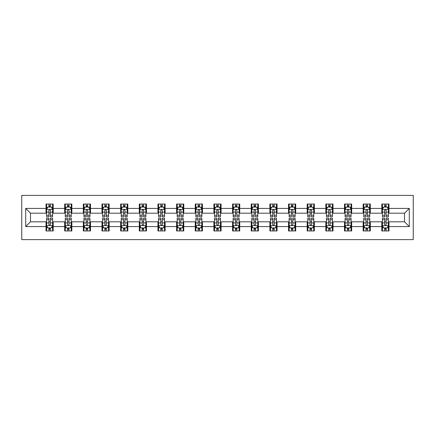 <?xml version="1.0" encoding="UTF-8"?>
<svg xmlns="http://www.w3.org/2000/svg" width="435" height="435" viewBox="0 0 435 435"><rect width="100%" height="100%" fill="white"/><g stroke="black" fill="none" stroke-linecap="round" stroke-linejoin="round"><path stroke-width="0.65" d="M21.75 239.62L413.25 239.62L413.25 195.38L21.75 195.38L21.75 239.62M388.977 208.414L388.977 204.048L381.799 204.048L381.799 208.414L370.321 208.414L370.321 204.048L363.149 204.048L363.149 208.414L351.665 208.414L351.665 204.048L344.493 204.048L344.493 208.414L333.014 208.414L333.014 204.048L325.837 204.048L325.837 208.414L314.358 208.414L314.358 204.048L307.186 204.048L307.186 208.414L295.702 208.414L295.702 204.048L288.53 204.048L288.53 208.414L277.051 208.414L277.051 204.048L269.874 204.048L269.874 208.414L258.395 208.414L258.395 204.048L251.223 204.048L251.223 208.414L239.739 208.414L239.739 204.048L232.567 204.048L232.567 208.414L221.089 208.414L221.089 204.048L213.911 204.048L213.911 208.414L202.433 208.414L202.433 204.048L195.261 204.048L195.261 208.414L183.777 208.414L183.777 204.048L176.605 204.048L176.605 208.414L165.126 208.414L165.126 204.048L157.948 204.048L157.948 208.414L146.47 208.414L146.47 204.048L139.298 204.048L139.298 208.414L127.814 208.414L127.814 204.048L120.642 204.048L120.642 208.414L109.163 208.414L109.163 204.048L101.986 204.048L101.986 208.414L90.507 208.414L90.507 204.048L83.335 204.048L83.335 208.414L71.851 208.414L71.851 204.048L64.679 204.048L64.679 208.414L53.2 208.414L53.2 204.048L46.023 204.048L46.023 208.414L25.698 208.414L25.698 226.586L30.477 221.806L46.023 221.806L46.023 230.952L53.2 230.952L53.2 221.806L64.679 221.806L64.679 230.952L71.851 230.952L71.851 221.806L83.335 221.806L83.335 230.952L90.507 230.952L90.507 221.806L101.986 221.806L101.986 230.952L109.163 230.952L109.163 221.806L120.642 221.806L120.642 230.952L127.814 230.952L127.814 221.806L139.298 221.806L139.298 230.952L146.47 230.952L146.47 221.806L157.948 221.806L157.948 230.952L165.126 230.952L165.126 221.806L176.605 221.806L176.605 230.952L183.777 230.952L183.777 221.806L195.261 221.806L195.261 230.952L202.433 230.952L202.433 221.806L213.911 221.806L213.911 230.952L221.089 230.952L221.089 221.806L232.567 221.806L232.567 230.952L239.739 230.952L239.739 221.806L251.223 221.806L251.223 230.952L258.395 230.952L258.395 221.806L269.874 221.806L269.874 230.952L277.051 230.952L277.051 221.806L288.53 221.806L288.53 230.952L295.702 230.952L295.702 221.806L307.186 221.806L307.186 230.952L314.358 230.952L314.358 221.806L325.837 221.806L325.837 230.952L333.014 230.952L333.014 221.806L344.493 221.806L344.493 230.952L351.665 230.952L351.665 221.806L363.149 221.806L363.149 230.952L370.321 230.952L370.321 221.806L381.799 221.806L381.799 230.952L388.977 230.952L388.977 221.806L404.523 221.806L404.523 213.193L388.977 213.193L388.977 208.414L409.302 208.414L409.302 226.586L388.977 226.586M381.799 226.586L370.321 226.586M363.149 226.586L351.665 226.586M344.493 226.586L333.014 226.586M325.837 226.586L314.358 226.586M307.186 226.586L295.702 226.586M288.53 226.586L277.051 226.586M269.874 226.586L258.395 226.586M251.223 226.586L239.739 226.586M232.567 226.586L221.089 226.586M213.911 226.586L202.433 226.586M195.261 226.586L183.777 226.586M176.605 226.586L165.126 226.586M157.948 226.586L146.47 226.586M139.298 226.586L127.814 226.586M120.642 226.586L109.163 226.586M101.986 226.586L90.507 226.586M83.335 226.586L71.851 226.586M64.679 226.586L53.2 226.586M46.023 226.586L25.698 226.586M381.799 208.414L381.799 213.193L370.321 213.193L370.321 208.414M363.149 208.414L363.149 213.193L351.665 213.193L351.665 208.414M344.493 208.414L344.493 213.193L333.014 213.193L333.014 208.414M325.837 208.414L325.837 213.193L314.358 213.193L314.358 208.414M307.186 208.414L307.186 213.193L295.702 213.193L295.702 208.414M288.53 208.414L288.53 213.193L277.051 213.193L277.051 208.414M269.874 208.414L269.874 213.193L258.395 213.193L258.395 208.414M251.223 208.414L251.223 213.193L239.739 213.193L239.739 208.414M232.567 208.414L232.567 213.193L221.089 213.193L221.089 208.414M213.911 208.414L213.911 213.193L202.433 213.193L202.433 208.414M195.261 208.414L195.261 213.193L183.777 213.193L183.777 208.414M176.605 208.414L176.605 213.193L165.126 213.193L165.126 208.414M157.948 208.414L157.948 213.193L146.47 213.193L146.47 208.414M139.298 208.414L139.298 213.193L127.814 213.193L127.814 208.414M120.642 208.414L120.642 213.193L109.163 213.193L109.163 208.414M101.986 208.414L101.986 213.193L90.507 213.193L90.507 208.414M83.335 208.414L83.335 213.193L71.851 213.193L71.851 208.414M64.679 208.414L64.679 213.193L53.2 213.193L53.2 208.414M46.023 208.414L46.023 213.193L30.477 213.193L25.698 208.414M30.477 213.193L30.477 221.806M409.302 226.586L404.523 221.806M404.523 213.193L409.302 208.414M46.023 207.038L46.621 207.038M48.894 207.038L50.329 207.038M52.602 207.038L53.2 207.038M46.023 213.074L46.621 213.074M48.894 213.074L50.329 213.074M52.602 213.074L53.2 213.074M46.023 221.926L46.621 221.926M48.894 221.926L50.329 221.926M52.602 221.926L53.2 221.926M46.023 227.962L46.621 227.962M48.894 227.962L50.329 227.962M52.602 227.962L53.2 227.962M64.679 221.926L65.277 221.926M67.55 221.926L68.986 221.926M71.253 221.926L71.851 221.926M64.679 227.962L65.277 227.962M67.55 227.962L68.986 227.962M71.253 227.962L71.851 227.962M64.679 207.038L65.277 207.038M67.55 207.038L68.986 207.038M71.253 207.038L71.851 207.038M64.679 213.074L65.277 213.074M67.55 213.074L68.986 213.074M71.253 213.074L71.851 213.074M83.335 221.926L83.933 221.926M86.201 221.926L87.636 221.926M89.909 221.926L90.507 221.926M83.335 227.962L83.933 227.962M86.201 227.962L87.636 227.962M89.909 227.962L90.507 227.962M83.335 207.038L83.933 207.038M86.201 207.038L87.636 207.038M89.909 207.038L90.507 207.038M83.335 213.074L83.933 213.074M86.201 213.074L87.636 213.074M89.909 213.074L90.507 213.074M101.986 221.926L102.584 221.926M104.857 221.926L106.292 221.926M108.565 221.926L109.163 221.926M101.986 227.962L102.584 227.962M104.857 227.962L106.292 227.962M108.565 227.962L109.163 227.962M101.986 207.038L102.584 207.038M104.857 207.038L106.292 207.038M108.565 207.038L109.163 207.038M101.986 213.074L102.584 213.074M104.857 213.074L106.292 213.074M108.565 213.074L109.163 213.074M120.642 221.926L121.24 221.926M123.513 221.926L124.948 221.926M127.216 221.926L127.814 221.926M120.642 227.962L121.24 227.962M123.513 227.962L124.948 227.962M127.216 227.962L127.814 227.962M120.642 207.038L121.24 207.038M123.513 207.038L124.948 207.038M127.216 207.038L127.814 207.038M120.642 213.074L121.24 213.074M123.513 213.074L124.948 213.074M127.216 213.074L127.814 213.074M139.298 221.926L139.896 221.926M142.163 221.926L143.599 221.926M145.872 221.926L146.47 221.926M139.298 227.962L139.896 227.962M142.163 227.962L143.599 227.962M145.872 227.962L146.47 227.962M139.298 207.038L139.896 207.038M142.163 207.038L143.599 207.038M145.872 207.038L146.47 207.038M139.298 213.074L139.896 213.074M142.163 213.074L143.599 213.074M145.872 213.074L146.47 213.074M157.948 221.926L158.547 221.926M160.819 221.926L162.255 221.926M164.528 221.926L165.126 221.926M157.948 227.962L158.547 227.962M160.819 227.962L162.255 227.962M164.528 227.962L165.126 227.962M157.948 207.038L158.547 207.038M160.819 207.038L162.255 207.038M164.528 207.038L165.126 207.038M157.948 213.074L158.547 213.074M160.819 213.074L162.255 213.074M164.528 213.074L165.126 213.074M176.605 221.926L177.203 221.926M179.476 221.926L180.911 221.926M183.178 221.926L183.777 221.926M176.605 227.962L177.203 227.962M179.476 227.962L180.911 227.962M183.178 227.962L183.777 227.962M176.605 207.038L177.203 207.038M179.476 207.038L180.911 207.038M183.178 207.038L183.777 207.038M176.605 213.074L177.203 213.074M179.476 213.074L180.911 213.074M183.178 213.074L183.777 213.074M195.261 221.926L195.859 221.926M198.126 221.926L199.562 221.926M201.835 221.926L202.433 221.926M195.261 227.962L195.859 227.962M198.126 227.962L199.562 227.962M201.835 227.962L202.433 227.962M195.261 207.038L195.859 207.038M198.126 207.038L199.562 207.038M201.835 207.038L202.433 207.038M195.261 213.074L195.859 213.074M198.126 213.074L199.562 213.074M201.835 213.074L202.433 213.074M213.911 221.926L214.509 221.926M216.782 221.926L218.218 221.926M220.491 221.926L221.089 221.926M213.911 227.962L214.509 227.962M216.782 227.962L218.218 227.962M220.491 227.962L221.089 227.962M213.911 207.038L214.509 207.038M216.782 207.038L218.218 207.038M220.491 207.038L221.089 207.038M213.911 213.074L214.509 213.074M216.782 213.074L218.218 213.074M220.491 213.074L221.089 213.074M232.567 221.926L233.165 221.926M235.438 221.926L236.874 221.926M239.141 221.926L239.739 221.926M232.567 227.962L233.165 227.962M235.438 227.962L236.874 227.962M239.141 227.962L239.739 227.962M232.567 207.038L233.165 207.038M235.438 207.038L236.874 207.038M239.141 207.038L239.739 207.038M232.567 213.074L233.165 213.074M235.438 213.074L236.874 213.074M239.141 213.074L239.739 213.074M251.223 221.926L251.821 221.926M254.089 221.926L255.524 221.926M257.797 221.926L258.395 221.926M251.223 227.962L251.821 227.962M254.089 227.962L255.524 227.962M257.797 227.962L258.395 227.962M251.223 207.038L251.821 207.038M254.089 207.038L255.524 207.038M257.797 207.038L258.395 207.038M251.223 213.074L251.821 213.074M254.089 213.074L255.524 213.074M257.797 213.074L258.395 213.074M269.874 221.926L270.472 221.926M272.745 221.926L274.18 221.926M276.453 221.926L277.051 221.926M269.874 227.962L270.472 227.962M272.745 227.962L274.18 227.962M276.453 227.962L277.051 227.962M269.874 207.038L270.472 207.038M272.745 207.038L274.18 207.038M276.453 207.038L277.051 207.038M269.874 213.074L270.472 213.074M272.745 213.074L274.18 213.074M276.453 213.074L277.051 213.074M288.53 221.926L289.128 221.926M291.401 221.926L292.837 221.926M295.104 221.926L295.702 221.926M288.53 227.962L289.128 227.962M291.401 227.962L292.837 227.962M295.104 227.962L295.702 227.962M288.53 207.038L289.128 207.038M291.401 207.038L292.837 207.038M295.104 207.038L295.702 207.038M288.53 213.074L289.128 213.074M291.401 213.074L292.837 213.074M295.104 213.074L295.702 213.074M307.186 221.926L307.784 221.926M310.052 221.926L311.487 221.926M313.76 221.926L314.358 221.926M307.186 227.962L307.784 227.962M310.052 227.962L311.487 227.962M313.76 227.962L314.358 227.962M307.186 207.038L307.784 207.038M310.052 207.038L311.487 207.038M313.76 207.038L314.358 207.038M307.186 213.074L307.784 213.074M310.052 213.074L311.487 213.074M313.76 213.074L314.358 213.074M325.837 221.926L326.435 221.926M328.708 221.926L330.143 221.926M332.416 221.926L333.014 221.926M325.837 227.962L326.435 227.962M328.708 227.962L330.143 227.962M332.416 227.962L333.014 227.962M325.837 207.038L326.435 207.038M328.708 207.038L330.143 207.038M332.416 207.038L333.014 207.038M325.837 213.074L326.435 213.074M328.708 213.074L330.143 213.074M332.416 213.074L333.014 213.074M344.493 221.926L345.091 221.926M347.364 221.926L348.799 221.926M351.067 221.926L351.665 221.926M344.493 227.962L345.091 227.962M347.364 227.962L348.799 227.962M351.067 227.962L351.665 227.962M344.493 207.038L345.091 207.038M347.364 207.038L348.799 207.038M351.067 207.038L351.665 207.038M344.493 213.074L345.091 213.074M347.364 213.074L348.799 213.074M351.067 213.074L351.665 213.074M363.149 221.926L363.747 221.926M366.014 221.926L367.45 221.926M369.723 221.926L370.321 221.926M363.149 227.962L363.747 227.962M366.014 227.962L367.45 227.962M369.723 227.962L370.321 227.962M363.149 207.038L363.747 207.038M366.014 207.038L367.45 207.038M369.723 207.038L370.321 207.038M363.149 213.074L363.747 213.074M366.014 213.074L367.45 213.074M369.723 213.074L370.321 213.074M381.799 221.926L382.398 221.926M384.671 221.926L386.106 221.926M388.379 221.926L388.977 221.926M381.799 227.962L382.398 227.962M384.671 227.962L386.106 227.962M388.379 227.962L388.977 227.962M381.799 207.038L382.398 207.038M384.671 207.038L386.106 207.038M388.379 207.038L388.977 207.038M381.799 213.074L382.398 213.074M384.671 213.074L386.106 213.074M388.379 213.074L388.977 213.074M50.329 205.603L48.894 205.603M52.602 215.281L50.329 215.281L50.329 216.782L52.602 216.782L52.602 209.491L51.406 207.098L47.817 207.098L46.621 209.491L46.621 216.782L48.894 216.782L48.894 215.281L46.621 215.281M46.621 209.491L46.621 204.048M52.602 209.491L52.602 204.048M48.894 207.098L48.894 204.048M50.329 204.048L50.329 207.098M50.329 215.281L50.329 210.388C49.851 209.463 49.372 209.463 48.894 210.388L48.894 215.281M48.894 229.397L50.329 229.397M46.621 219.718L48.894 219.718L48.894 218.218L46.621 218.218L46.621 225.509L47.817 227.902L51.406 227.902L52.602 225.509L52.602 218.218L50.329 218.218L50.329 219.718L52.602 219.718M52.602 225.509L52.602 230.952M46.621 225.509L46.621 230.952M50.329 227.902L50.329 230.952M48.894 230.952L48.894 227.902M48.894 219.718L48.894 224.612C49.372 225.537 49.851 225.537 50.329 224.612L50.329 219.718M68.986 205.603L67.55 205.603M71.253 215.281L68.986 215.281L68.986 216.782L71.253 216.782L71.253 209.491L70.062 207.098L66.473 207.098L65.277 209.491L65.277 216.782L67.55 216.782L67.55 215.281L65.277 215.281M65.277 209.491L65.277 204.048M71.253 209.491L71.253 204.048M67.55 207.098L67.55 204.048M68.986 204.048L68.986 207.098M68.986 215.281L68.986 210.388C68.507 209.463 68.029 209.463 67.55 210.388L67.55 215.281M87.636 205.603L86.201 205.603M89.909 215.281L87.636 215.281L87.636 216.782L89.909 216.782L89.909 209.491L88.713 207.098L85.124 207.098L83.933 209.491L83.933 216.782L86.201 216.782L86.201 215.281L83.933 215.281M83.933 209.491L83.933 204.048M89.909 209.491L89.909 204.048M86.201 207.098L86.201 204.048M87.636 204.048L87.636 207.098M87.636 215.281L87.636 210.388C87.158 209.463 86.679 209.463 86.201 210.388L86.201 215.281M67.55 229.397L68.986 229.397M65.277 219.718L67.55 219.718L67.55 218.218L65.277 218.218L65.277 225.509L66.473 227.902L70.062 227.902L71.253 225.509L71.253 218.218L68.986 218.218L68.986 219.718L71.253 219.718M71.253 225.509L71.253 230.952M65.277 225.509L65.277 230.952M68.986 227.902L68.986 230.952M67.55 230.952L67.55 227.902M67.55 219.718L67.55 224.612C68.029 225.537 68.507 225.537 68.986 224.612L68.986 219.718M86.201 229.397L87.636 229.397M83.933 219.718L86.201 219.718L86.201 218.218L83.933 218.218L83.933 225.509L85.124 227.902L88.713 227.902L89.909 225.509L89.909 218.218L87.636 218.218L87.636 219.718L89.909 219.718M89.909 225.509L89.909 230.952M83.933 225.509L83.933 230.952M87.636 227.902L87.636 230.952M86.201 230.952L86.201 227.902M86.201 219.718L86.201 224.612C86.679 225.537 87.158 225.537 87.636 224.612L87.636 219.718M106.292 205.603L104.857 205.603M108.565 215.281L106.292 215.281L106.292 216.782L108.565 216.782L108.565 209.491L107.369 207.098L103.78 207.098L102.584 209.491L102.584 216.782L104.857 216.782L104.857 215.281L102.584 215.281M102.584 209.491L102.584 204.048M108.565 209.491L108.565 204.048M104.857 207.098L104.857 204.048M106.292 204.048L106.292 207.098M106.292 215.281L106.292 210.388C105.814 209.463 105.335 209.463 104.857 210.388L104.857 215.281M124.948 205.603L123.513 205.603M127.216 215.281L124.948 215.281L124.948 216.782L127.216 216.782L127.216 209.491L126.025 207.098L122.436 207.098L121.24 209.491L121.24 216.782L123.513 216.782L123.513 215.281L121.24 215.281M121.24 209.491L121.24 204.048M127.216 209.491L127.216 204.048M123.513 207.098L123.513 204.048M124.948 204.048L124.948 207.098M124.948 215.281L124.948 210.388C124.47 209.463 123.991 209.463 123.513 210.388L123.513 215.281M143.599 205.603L142.163 205.603M145.872 215.281L143.599 215.281L143.599 216.782L145.872 216.782L145.872 209.491L144.676 207.098L141.087 207.098L139.896 209.491L139.896 216.782L142.163 216.782L142.163 215.281L139.896 215.281M139.896 209.491L139.896 204.048M145.872 209.491L145.872 204.048M142.163 207.098L142.163 204.048M143.599 204.048L143.599 207.098M143.599 215.281L143.599 210.388C143.12 209.463 142.642 209.463 142.163 210.388L142.163 215.281M104.857 229.397L106.292 229.397M102.584 219.718L104.857 219.718L104.857 218.218L102.584 218.218L102.584 225.509L103.78 227.902L107.369 227.902L108.565 225.509L108.565 218.218L106.292 218.218L106.292 219.718L108.565 219.718M108.565 225.509L108.565 230.952M102.584 225.509L102.584 230.952M106.292 227.902L106.292 230.952M104.857 230.952L104.857 227.902M104.857 219.718L104.857 224.612C105.335 225.537 105.814 225.537 106.292 224.612L106.292 219.718M123.513 229.397L124.948 229.397M121.24 219.718L123.513 219.718L123.513 218.218L121.24 218.218L121.24 225.509L122.436 227.902L126.025 227.902L127.216 225.509L127.216 218.218L124.948 218.218L124.948 219.718L127.216 219.718M127.216 225.509L127.216 230.952M121.24 225.509L121.24 230.952M124.948 227.902L124.948 230.952M123.513 230.952L123.513 227.902M123.513 219.718L123.513 224.612C123.991 225.537 124.47 225.537 124.948 224.612L124.948 219.718M142.163 229.397L143.599 229.397M139.896 219.718L142.163 219.718L142.163 218.218L139.896 218.218L139.896 225.509L141.087 227.902L144.676 227.902L145.872 225.509L145.872 218.218L143.599 218.218L143.599 219.718L145.872 219.718M145.872 225.509L145.872 230.952M139.896 225.509L139.896 230.952M143.599 227.902L143.599 230.952M142.163 230.952L142.163 227.902M142.163 219.718L142.163 224.612C142.642 225.537 143.12 225.537 143.599 224.612L143.599 219.718M162.255 205.603L160.819 205.603M164.528 215.281L162.255 215.281L162.255 216.782L164.528 216.782L164.528 209.491L163.332 207.098L159.743 207.098L158.547 209.491L158.547 216.782L160.819 216.782L160.819 215.281L158.547 215.281M158.547 209.491L158.547 204.048M164.528 209.491L164.528 204.048M160.819 207.098L160.819 204.048M162.255 204.048L162.255 207.098M162.255 215.281L162.255 210.388C161.776 209.463 161.298 209.463 160.819 210.388L160.819 215.281M160.819 229.397L162.255 229.397M158.547 219.718L160.819 219.718L160.819 218.218L158.547 218.218L158.547 225.509L159.743 227.902L163.332 227.902L164.528 225.509L164.528 218.218L162.255 218.218L162.255 219.718L164.528 219.718M164.528 225.509L164.528 230.952M158.547 225.509L158.547 230.952M162.255 227.902L162.255 230.952M160.819 230.952L160.819 227.902M160.819 219.718L160.819 224.612C161.298 225.537 161.776 225.537 162.255 224.612L162.255 219.718M180.911 205.603L179.476 205.603M183.178 215.281L180.911 215.281L180.911 216.782L183.178 216.782L183.178 209.491L181.988 207.098L178.399 207.098L177.203 209.491L177.203 216.782L179.476 216.782L179.476 215.281L177.203 215.281M177.203 209.491L177.203 204.048M183.178 209.491L183.178 204.048M179.476 207.098L179.476 204.048M180.911 204.048L180.911 207.098M180.911 215.281L180.911 210.388C180.433 209.463 179.954 209.463 179.476 210.388L179.476 215.281M179.476 229.397L180.911 229.397M177.203 219.718L179.476 219.718L179.476 218.218L177.203 218.218L177.203 225.509L178.399 227.902L181.988 227.902L183.178 225.509L183.178 218.218L180.911 218.218L180.911 219.718L183.178 219.718M183.178 225.509L183.178 230.952M177.203 225.509L177.203 230.952M180.911 227.902L180.911 230.952M179.476 230.952L179.476 227.902M179.476 219.718L179.476 224.612C179.954 225.537 180.433 225.537 180.911 224.612L180.911 219.718M199.562 205.603L198.126 205.603M201.835 215.281L199.562 215.281L199.562 216.782L201.835 216.782L201.835 209.491L200.638 207.098L197.05 207.098L195.859 209.491L195.859 216.782L198.126 216.782L198.126 215.281L195.859 215.281M195.859 209.491L195.859 204.048M201.835 209.491L201.835 204.048M198.126 207.098L198.126 204.048M199.562 204.048L199.562 207.098M199.562 215.281L199.562 210.388C199.083 209.463 198.605 209.463 198.126 210.388L198.126 215.281M198.126 229.397L199.562 229.397M195.859 219.718L198.126 219.718L198.126 218.218L195.859 218.218L195.859 225.509L197.05 227.902L200.638 227.902L201.835 225.509L201.835 218.218L199.562 218.218L199.562 219.718L201.835 219.718M201.835 225.509L201.835 230.952M195.859 225.509L195.859 230.952M199.562 227.902L199.562 230.952M198.126 230.952L198.126 227.902M198.126 219.718L198.126 224.612C198.605 225.537 199.083 225.537 199.562 224.612L199.562 219.718M218.218 205.603L216.782 205.603M220.491 215.281L218.218 215.281L218.218 216.782L220.491 216.782L220.491 209.491L219.294 207.098L215.706 207.098L214.509 209.491L214.509 216.782L216.782 216.782L216.782 215.281L214.509 215.281M214.509 209.491L214.509 204.048M220.491 209.491L220.491 204.048M216.782 207.098L216.782 204.048M218.218 204.048L218.218 207.098M218.218 215.281L218.218 210.388C217.739 209.463 217.261 209.463 216.782 210.388L216.782 215.281M216.782 229.397L218.218 229.397M214.509 219.718L216.782 219.718L216.782 218.218L214.509 218.218L214.509 225.509L215.706 227.902L219.294 227.902L220.491 225.509L220.491 218.218L218.218 218.218L218.218 219.718L220.491 219.718M220.491 225.509L220.491 230.952M214.509 225.509L214.509 230.952M218.218 227.902L218.218 230.952M216.782 230.952L216.782 227.902M216.782 219.718L216.782 224.612C217.261 225.537 217.739 225.537 218.218 224.612L218.218 219.718M236.874 205.603L235.438 205.603M239.141 215.281L236.874 215.281L236.874 216.782L239.141 216.782L239.141 209.491L237.95 207.098L234.362 207.098L233.165 209.491L233.165 216.782L235.438 216.782L235.438 215.281L233.165 215.281M233.165 209.491L233.165 204.048M239.141 209.491L239.141 204.048M235.438 207.098L235.438 204.048M236.874 204.048L236.874 207.098M236.874 215.281L236.874 210.388C236.395 209.463 235.917 209.463 235.438 210.388L235.438 215.281M235.438 229.397L236.874 229.397M233.165 219.718L235.438 219.718L235.438 218.218L233.165 218.218L233.165 225.509L234.362 227.902L237.95 227.902L239.141 225.509L239.141 218.218L236.874 218.218L236.874 219.718L239.141 219.718M239.141 225.509L239.141 230.952M233.165 225.509L233.165 230.952M236.874 227.902L236.874 230.952M235.438 230.952L235.438 227.902M235.438 219.718L235.438 224.612C235.917 225.537 236.395 225.537 236.874 224.612L236.874 219.718M255.524 205.603L254.089 205.603M257.797 215.281L255.524 215.281L255.524 216.782L257.797 216.782L257.797 209.491L256.601 207.098L253.012 207.098L251.821 209.491L251.821 216.782L254.089 216.782L254.089 215.281L251.821 215.281M251.821 209.491L251.821 204.048M257.797 209.491L257.797 204.048M254.089 207.098L254.089 204.048M255.524 204.048L255.524 207.098M255.524 215.281L255.524 210.388C255.046 209.463 254.567 209.463 254.089 210.388L254.089 215.281M254.089 229.397L255.524 229.397M251.821 219.718L254.089 219.718L254.089 218.218L251.821 218.218L251.821 225.509L253.012 227.902L256.601 227.902L257.797 225.509L257.797 218.218L255.524 218.218L255.524 219.718L257.797 219.718M257.797 225.509L257.797 230.952M251.821 225.509L251.821 230.952M255.524 227.902L255.524 230.952M254.089 230.952L254.089 227.902M254.089 219.718L254.089 224.612C254.567 225.537 255.046 225.537 255.524 224.612L255.524 219.718M274.18 205.603L272.745 205.603M276.453 215.281L274.18 215.281L274.18 216.782L276.453 216.782L276.453 209.491L275.257 207.098L271.668 207.098L270.472 209.491L270.472 216.782L272.745 216.782L272.745 215.281L270.472 215.281M270.472 209.491L270.472 204.048M276.453 209.491L276.453 204.048M272.745 207.098L272.745 204.048M274.18 204.048L274.18 207.098M274.18 215.281L274.18 210.388C273.702 209.463 273.224 209.463 272.745 210.388L272.745 215.281M272.745 229.397L274.18 229.397M270.472 219.718L272.745 219.718L272.745 218.218L270.472 218.218L270.472 225.509L271.668 227.902L275.257 227.902L276.453 225.509L276.453 218.218L274.18 218.218L274.18 219.718L276.453 219.718M276.453 225.509L276.453 230.952M270.472 225.509L270.472 230.952M274.18 227.902L274.18 230.952M272.745 230.952L272.745 227.902M272.745 219.718L272.745 224.612C273.224 225.537 273.702 225.537 274.18 224.612L274.18 219.718M292.837 205.603L291.401 205.603M295.104 215.281L292.837 215.281L292.837 216.782L295.104 216.782L295.104 209.491L293.913 207.098L290.324 207.098L289.128 209.491L289.128 216.782L291.401 216.782L291.401 215.281L289.128 215.281M289.128 209.491L289.128 204.048M295.104 209.491L295.104 204.048M291.401 207.098L291.401 204.048M292.837 204.048L292.837 207.098M292.837 215.281L292.837 210.388C292.358 209.463 291.88 209.463 291.401 210.388L291.401 215.281M291.401 229.397L292.837 229.397M289.128 219.718L291.401 219.718L291.401 218.218L289.128 218.218L289.128 225.509L290.324 227.902L293.913 227.902L295.104 225.509L295.104 218.218L292.837 218.218L292.837 219.718L295.104 219.718M295.104 225.509L295.104 230.952M289.128 225.509L289.128 230.952M292.837 227.902L292.837 230.952M291.401 230.952L291.401 227.902M291.401 219.718L291.401 224.612C291.88 225.537 292.358 225.537 292.837 224.612L292.837 219.718M311.487 205.603L310.052 205.603M313.76 215.281L311.487 215.281L311.487 216.782L313.76 216.782L313.76 209.491L312.564 207.098L308.975 207.098L307.784 209.491L307.784 216.782L310.052 216.782L310.052 215.281L307.784 215.281M307.784 209.491L307.784 204.048M313.76 209.491L313.76 204.048M310.052 207.098L310.052 204.048M311.487 204.048L311.487 207.098M311.487 215.281L311.487 210.388C311.009 209.463 310.53 209.463 310.052 210.388L310.052 215.281M310.052 229.397L311.487 229.397M307.784 219.718L310.052 219.718L310.052 218.218L307.784 218.218L307.784 225.509L308.975 227.902L312.564 227.902L313.76 225.509L313.76 218.218L311.487 218.218L311.487 219.718L313.76 219.718M313.76 225.509L313.76 230.952M307.784 225.509L307.784 230.952M311.487 227.902L311.487 230.952M310.052 230.952L310.052 227.902M310.052 219.718L310.052 224.612C310.53 225.537 311.009 225.537 311.487 224.612L311.487 219.718M330.143 205.603L328.708 205.603M332.416 215.281L330.143 215.281L330.143 216.782L332.416 216.782L332.416 209.491L331.22 207.098L327.631 207.098L326.435 209.491L326.435 216.782L328.708 216.782L328.708 215.281L326.435 215.281M326.435 209.491L326.435 204.048M332.416 209.491L332.416 204.048M328.708 207.098L328.708 204.048M330.143 204.048L330.143 207.098M330.143 215.281L330.143 210.388C329.665 209.463 329.186 209.463 328.708 210.388L328.708 215.281M328.708 229.397L330.143 229.397M326.435 219.718L328.708 219.718L328.708 218.218L326.435 218.218L326.435 225.509L327.631 227.902L331.22 227.902L332.416 225.509L332.416 218.218L330.143 218.218L330.143 219.718L332.416 219.718M332.416 225.509L332.416 230.952M326.435 225.509L326.435 230.952M330.143 227.902L330.143 230.952M328.708 230.952L328.708 227.902M328.708 219.718L328.708 224.612C329.186 225.537 329.665 225.537 330.143 224.612L330.143 219.718M348.799 205.603L347.364 205.603M351.067 215.281L348.799 215.281L348.799 216.782L351.067 216.782L351.067 209.491L349.876 207.098L346.287 207.098L345.091 209.491L345.091 216.782L347.364 216.782L347.364 215.281L345.091 215.281M345.091 209.491L345.091 204.048M351.067 209.491L351.067 204.048M347.364 207.098L347.364 204.048M348.799 204.048L348.799 207.098M348.799 215.281L348.799 210.388C348.321 209.463 347.842 209.463 347.364 210.388L347.364 215.281M347.364 229.397L348.799 229.397M345.091 219.718L347.364 219.718L347.364 218.218L345.091 218.218L345.091 225.509L346.287 227.902L349.876 227.902L351.067 225.509L351.067 218.218L348.799 218.218L348.799 219.718L351.067 219.718M351.067 225.509L351.067 230.952M345.091 225.509L345.091 230.952M348.799 227.902L348.799 230.952M347.364 230.952L347.364 227.902M347.364 219.718L347.364 224.612C347.842 225.537 348.321 225.537 348.799 224.612L348.799 219.718M367.45 205.603L366.014 205.603M369.723 215.281L367.45 215.281L367.45 216.782L369.723 216.782L369.723 209.491L368.527 207.098L364.938 207.098L363.747 209.491L363.747 216.782L366.014 216.782L366.014 215.281L363.747 215.281M363.747 209.491L363.747 204.048M369.723 209.491L369.723 204.048M366.014 207.098L366.014 204.048M367.45 204.048L367.45 207.098M367.45 215.281L367.45 210.388C366.971 209.463 366.493 209.463 366.014 210.388L366.014 215.281M366.014 229.397L367.45 229.397M363.747 219.718L366.014 219.718L366.014 218.218L363.747 218.218L363.747 225.509L364.938 227.902L368.527 227.902L369.723 225.509L369.723 218.218L367.45 218.218L367.45 219.718L369.723 219.718M369.723 225.509L369.723 230.952M363.747 225.509L363.747 230.952M367.45 227.902L367.45 230.952M366.014 230.952L366.014 227.902M366.014 219.718L366.014 224.612C366.493 225.537 366.971 225.537 367.45 224.612L367.45 219.718M386.106 205.603L384.671 205.603M388.379 215.281L386.106 215.281L386.106 216.782L388.379 216.782L388.379 209.491L387.183 207.098L383.594 207.098L382.398 209.491L382.398 216.782L384.671 216.782L384.671 215.281L382.398 215.281M382.398 209.491L382.398 204.048M388.379 209.491L388.379 204.048M384.671 207.098L384.671 204.048M386.106 204.048L386.106 207.098M386.106 215.281L386.106 210.388C385.627 209.463 385.149 209.463 384.671 210.388L384.671 215.281M384.671 229.397L386.106 229.397M382.398 219.718L384.671 219.718L384.671 218.218L382.398 218.218L382.398 225.509L383.594 227.902L387.183 227.902L388.379 225.509L388.379 218.218L386.106 218.218L386.106 219.718L388.379 219.718M388.379 225.509L388.379 230.952M382.398 225.509L382.398 230.952M386.106 227.902L386.106 230.952M384.671 230.952L384.671 227.902M384.671 219.718L384.671 224.612C385.149 225.537 385.627 225.537 386.106 224.612L386.106 219.718M52.57 209.431L46.654 209.431M46.621 207.239L47.747 207.239M51.477 207.239L52.602 207.239M48.894 212.079L46.621 212.079M52.602 212.079L50.329 212.079M50.329 206.364L48.894 206.364M46.654 225.569L52.57 225.569M52.602 227.761L51.477 227.761M47.747 227.761L46.621 227.761M50.329 222.921L52.602 222.921M46.621 222.921L48.894 222.921M48.894 228.636L50.329 228.636M71.226 209.431L65.304 209.431M65.277 207.239L66.403 207.239M70.133 207.239L71.253 207.239M67.55 212.079L65.277 212.079M71.253 212.079L68.986 212.079M68.986 206.364L67.55 206.364M89.882 209.431L83.96 209.431M83.933 207.239L85.053 207.239M88.783 207.239L89.909 207.239M86.201 212.079L83.933 212.079M89.909 212.079L87.636 212.079M87.636 206.364L86.201 206.364M65.304 225.569L71.226 225.569M71.253 227.761L70.133 227.761M66.403 227.761L65.277 227.761M68.986 222.921L71.253 222.921M65.277 222.921L67.55 222.921M67.55 228.636L68.986 228.636M83.96 225.569L89.882 225.569M89.909 227.761L88.783 227.761M85.053 227.761L83.933 227.761M87.636 222.921L89.909 222.921M83.933 222.921L86.201 222.921M86.201 228.636L87.636 228.636M108.532 209.431L102.616 209.431M102.584 207.239L103.709 207.239M107.44 207.239L108.565 207.239M104.857 212.079L102.584 212.079M108.565 212.079L106.292 212.079M106.292 206.364L104.857 206.364M127.189 209.431L121.267 209.431M121.24 207.239L122.365 207.239M126.096 207.239L127.216 207.239M123.513 212.079L121.24 212.079M127.216 212.079L124.948 212.079M124.948 206.364L123.513 206.364M145.845 209.431L139.923 209.431M139.896 207.239L141.016 207.239M144.746 207.239L145.872 207.239M142.163 212.079L139.896 212.079M145.872 212.079L143.599 212.079M143.599 206.364L142.163 206.364M102.616 225.569L108.532 225.569M108.565 227.761L107.44 227.761M103.709 227.761L102.584 227.761M106.292 222.921L108.565 222.921M102.584 222.921L104.857 222.921M104.857 228.636L106.292 228.636M121.267 225.569L127.189 225.569M127.216 227.761L126.096 227.761M122.365 227.761L121.24 227.761M124.948 222.921L127.216 222.921M121.24 222.921L123.513 222.921M123.513 228.636L124.948 228.636M139.923 225.569L145.845 225.569M145.872 227.761L144.746 227.761M141.016 227.761L139.896 227.761M143.599 222.921L145.872 222.921M139.896 222.921L142.163 222.921M142.163 228.636L143.599 228.636M164.495 209.431L158.579 209.431M158.547 207.239L159.672 207.239M163.402 207.239L164.528 207.239M160.819 212.079L158.547 212.079M164.528 212.079L162.255 212.079M162.255 206.364L160.819 206.364M158.579 225.569L164.495 225.569M164.528 227.761L163.402 227.761M159.672 227.761L158.547 227.761M162.255 222.921L164.528 222.921M158.547 222.921L160.819 222.921M160.819 228.636L162.255 228.636M183.151 209.431L177.23 209.431M177.203 207.239L178.328 207.239M182.058 207.239L183.178 207.239M179.476 212.079L177.203 212.079M183.178 212.079L180.911 212.079M180.911 206.364L179.476 206.364M177.23 225.569L183.151 225.569M183.178 227.761L182.058 227.761M178.328 227.761L177.203 227.761M180.911 222.921L183.178 222.921M177.203 222.921L179.476 222.921M179.476 228.636L180.911 228.636M201.807 209.431L195.886 209.431M195.859 207.239L196.979 207.239M200.709 207.239L201.835 207.239M198.126 212.079L195.859 212.079M201.835 212.079L199.562 212.079M199.562 206.364L198.126 206.364M195.886 225.569L201.807 225.569M201.835 227.761L200.709 227.761M196.979 227.761L195.859 227.761M199.562 222.921L201.835 222.921M195.859 222.921L198.126 222.921M198.126 228.636L199.562 228.636M220.458 209.431L214.542 209.431M214.509 207.239L215.635 207.239M219.365 207.239L220.491 207.239M216.782 212.079L214.509 212.079M220.491 212.079L218.218 212.079M218.218 206.364L216.782 206.364M214.542 225.569L220.458 225.569M220.491 227.761L219.365 227.761M215.635 227.761L214.509 227.761M218.218 222.921L220.491 222.921M214.509 222.921L216.782 222.921M216.782 228.636L218.218 228.636M239.114 209.431L233.193 209.431M233.165 207.239L234.291 207.239M238.021 207.239L239.141 207.239M235.438 212.079L233.165 212.079M239.141 212.079L236.874 212.079M236.874 206.364L235.438 206.364M233.193 225.569L239.114 225.569M239.141 227.761L238.021 227.761M234.291 227.761L233.165 227.761M236.874 222.921L239.141 222.921M233.165 222.921L235.438 222.921M235.438 228.636L236.874 228.636M257.77 209.431L251.849 209.431M251.821 207.239L252.942 207.239M256.672 207.239L257.797 207.239M254.089 212.079L251.821 212.079M257.797 212.079L255.524 212.079M255.524 206.364L254.089 206.364M251.849 225.569L257.77 225.569M257.797 227.761L256.672 227.761M252.942 227.761L251.821 227.761M255.524 222.921L257.797 222.921M251.821 222.921L254.089 222.921M254.089 228.636L255.524 228.636M276.421 209.431L270.505 209.431M270.472 207.239L271.598 207.239M275.328 207.239L276.453 207.239M272.745 212.079L270.472 212.079M276.453 212.079L274.18 212.079M274.18 206.364L272.745 206.364M270.505 225.569L276.421 225.569M276.453 227.761L275.328 227.761M271.598 227.761L270.472 227.761M274.18 222.921L276.453 222.921M270.472 222.921L272.745 222.921M272.745 228.636L274.18 228.636M295.077 209.431L289.155 209.431M289.128 207.239L290.254 207.239M293.984 207.239L295.104 207.239M291.401 212.079L289.128 212.079M295.104 212.079L292.837 212.079M292.837 206.364L291.401 206.364M289.155 225.569L295.077 225.569M295.104 227.761L293.984 227.761M290.254 227.761L289.128 227.761M292.837 222.921L295.104 222.921M289.128 222.921L291.401 222.921M291.401 228.636L292.837 228.636M313.733 209.431L307.811 209.431M307.784 207.239L308.904 207.239M312.635 207.239L313.76 207.239M310.052 212.079L307.784 212.079M313.76 212.079L311.487 212.079M311.487 206.364L310.052 206.364M307.811 225.569L313.733 225.569M313.76 227.761L312.635 227.761M308.904 227.761L307.784 227.761M311.487 222.921L313.76 222.921M307.784 222.921L310.052 222.921M310.052 228.636L311.487 228.636M332.383 209.431L326.467 209.431M326.435 207.239L327.56 207.239M331.291 207.239L332.416 207.239M328.708 212.079L326.435 212.079M332.416 212.079L330.143 212.079M330.143 206.364L328.708 206.364M326.467 225.569L332.383 225.569M332.416 227.761L331.291 227.761M327.56 227.761L326.435 227.761M330.143 222.921L332.416 222.921M326.435 222.921L328.708 222.921M328.708 228.636L330.143 228.636M351.04 209.431L345.118 209.431M345.091 207.239L346.216 207.239M349.947 207.239L351.067 207.239M347.364 212.079L345.091 212.079M351.067 212.079L348.799 212.079M348.799 206.364L347.364 206.364M345.118 225.569L351.04 225.569M351.067 227.761L349.947 227.761M346.216 227.761L345.091 227.761M348.799 222.921L351.067 222.921M345.091 222.921L347.364 222.921M347.364 228.636L348.799 228.636M369.696 209.431L363.774 209.431M363.747 207.239L364.867 207.239M368.597 207.239L369.723 207.239M366.014 212.079L363.747 212.079M369.723 212.079L367.45 212.079M367.45 206.364L366.014 206.364M363.774 225.569L369.696 225.569M369.723 227.761L368.597 227.761M364.867 227.761L363.747 227.761M367.45 222.921L369.723 222.921M363.747 222.921L366.014 222.921M366.014 228.636L367.45 228.636M388.346 209.431L382.43 209.431M382.398 207.239L383.523 207.239M387.253 207.239L388.379 207.239M384.671 212.079L382.398 212.079M388.379 212.079L386.106 212.079M386.106 206.364L384.671 206.364M382.43 225.569L388.346 225.569M388.379 227.761L387.253 227.761M383.523 227.761L382.398 227.761M386.106 222.921L388.379 222.921M382.398 222.921L384.671 222.921M384.671 228.636L386.106 228.636"/></g></svg>
